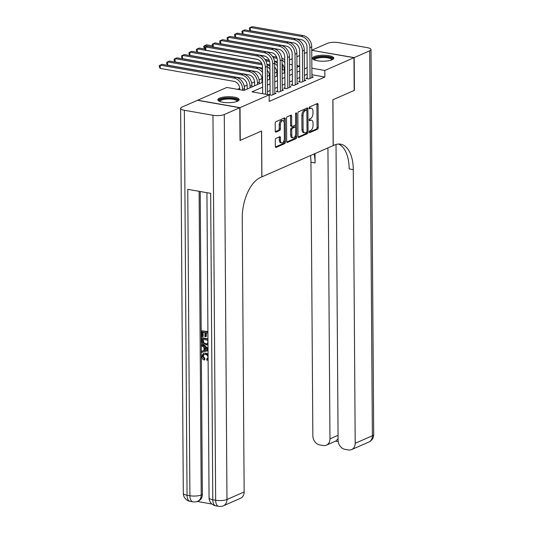 <?xml version="1.0" encoding="UTF-8"?>
<svg xmlns="http://www.w3.org/2000/svg" width="533" height="533" viewBox="0 0 533 533"><rect width="100%" height="100%" fill="white"/><g stroke="black" fill="none" stroke-linecap="round" stroke-linejoin="round"><path stroke-width="0.8" d="M309.247 131.971A0.939 0.493 99.9 0 0 309.593 132.67A0.939 0.493 99.9 0 0 309.766 132.644L317.501 129.252A1.339 0.7 99.9 0 0 318.221 127.647L318.061 104.515A1.339 0.7 99.9 0 0 317.568 103.515A1.339 0.7 99.9 0 0 317.328 103.549L309.586 106.94A0.939 0.493 99.9 0 0 309.08 108.066A0.939 0.493 99.9 0 0 309.426 108.765A0.939 0.493 99.9 0 0 309.593 108.739L310.599 108.306A4.284 2.245 99.9 0 1 311.365 108.192A4.284 2.245 99.9 0 1 312.958 111.39L312.971 113.322A4.284 2.245 99.9 0 1 310.666 118.453L309.666 118.892A0.939 0.493 99.9 0 0 309.167 120.018A0.939 0.493 99.9 0 0 309.513 120.718A0.939 0.493 99.9 0 0 309.68 120.691L310.679 120.258A4.284 2.245 99.9 0 1 311.452 120.145A4.284 2.245 99.9 0 1 313.044 123.343L313.058 125.275A4.284 2.245 99.9 0 1 310.752 130.412L309.753 130.845A0.939 0.493 99.9 0 0 309.247 131.971M219.576 98.132A10.64 2.978 179.6 0 1 231.509 96.819A10.64 2.978 179.6 0 1 239.137 99.624A10.64 2.978 179.6 0 1 237.425 101.263A10.64 2.978 179.6 0 1 225.492 102.576A10.64 2.978 179.6 0 1 217.864 99.771A10.64 2.978 179.6 0 1 219.576 98.132M314.217 56.651A10.64 2.978 179.6 0 1 326.149 55.339A10.64 2.978 179.6 0 1 333.778 58.144A10.64 2.978 179.6 0 1 332.066 59.783A10.64 2.978 179.6 0 1 320.133 61.095A10.64 2.978 179.6 0 1 312.498 58.29A10.64 2.978 179.6 0 1 314.217 56.651M276.021 138.347A1.339 0.7 99.9 0 0 275.301 139.952L275.348 146.442A1.339 0.7 99.9 0 0 275.841 147.441A1.339 0.7 99.9 0 0 276.081 147.408L284.682 143.637A1.339 0.7 99.9 0 0 285.402 142.038L285.242 118.899A1.339 0.7 99.9 0 0 284.742 117.9A1.339 0.7 99.9 0 0 284.502 117.933L275.907 121.704A1.339 0.7 99.9 0 0 275.188 123.31L275.241 131.145A1.339 0.7 99.9 0 0 275.734 132.144A1.339 0.7 99.9 0 0 275.974 132.111L279.658 130.498A1.339 0.7 99.9 0 0 280.378 128.899L280.351 125.008A3.584 1.879 99.9 0 1 282.916 120.625A3.584 1.879 99.9 0 1 284.249 123.303L284.356 138.533A3.584 1.879 99.9 0 1 281.784 142.911A3.584 1.879 99.9 0 1 280.458 140.239L280.438 137.701A1.339 0.7 99.9 0 0 279.938 136.701A1.339 0.7 99.9 0 0 279.698 136.734L276.021 138.347M311.745 50.302L353.959 57.697L354.192 90.437L332.845 99.784L333.165 145.616L261.91 176.849L261.59 131.018L240.25 140.372L240.023 107.639L197.683 100.217L226.811 87.445L243.981 90.457L262.576 82.302M353.959 57.697L324.824 70.469L311.872 68.197M262.609 87.205L251.989 91.856L269.152 94.867L269.198 101.417L324.87 77.019L324.824 70.469M269.152 94.867L240.023 107.639M298.007 136.508A1.339 0.7 99.9 0 0 298.5 137.507A1.339 0.7 99.9 0 0 298.74 137.474L307.341 133.71A1.339 0.7 99.9 0 0 308.061 132.104L307.901 108.972A1.339 0.7 99.9 0 0 307.401 107.972A1.339 0.7 99.9 0 0 307.161 108.006L298.567 111.77A1.339 0.7 99.9 0 0 297.847 113.376L298.007 136.508M296.008 138.673L287.414 142.444A1.339 0.7 99.9 0 1 287.174 142.478A1.339 0.7 99.9 0 1 286.674 141.478L286.514 118.339A1.339 0.7 99.9 0 1 287.234 116.74L290.911 115.128A1.339 0.7 99.9 0 1 291.151 115.088A1.339 0.7 99.9 0 1 291.651 116.087L291.718 125.475A1.339 0.7 99.9 0 0 292.217 126.474A1.339 0.7 99.9 0 0 292.457 126.441L294.896 125.368A1.339 0.7 99.9 0 0 295.615 123.763L295.549 113.995A0.939 0.493 99.9 0 1 296.221 112.849A0.939 0.493 99.9 0 1 296.568 113.549L296.728 137.068A1.339 0.7 99.9 0 1 296.008 138.673L294.869 138.473L286.761 142.025M307.221 77.905L305.922 78.478L308.78 78.977L313.237 77.025L311.932 76.799M299.799 81.163L298.5 81.729L301.358 82.229L305.809 80.276L304.51 80.05M292.37 84.414L291.078 84.98L293.936 85.487L298.387 83.534L297.088 83.301M284.948 87.665L283.649 88.238L286.514 88.738L290.965 86.786L289.659 86.559M277.526 90.916L276.227 91.489L279.092 91.989L283.543 90.037L282.237 89.811M270.104 94.174L268.805 94.741L271.67 95.24L276.121 93.288L274.815 93.062M324.87 77.019L311.918 74.747M307.195 74.234L304.476 75.426M299.773 77.485L297.054 78.677M292.351 80.736L289.632 81.929M284.928 83.994L282.204 85.18M277.5 87.245L274.781 88.438M270.078 90.497L267.359 91.689M284.302 69.903L282.097 69.783M276.854 72.082L274.675 73.034M269.431 75.333L267.253 76.292M262.009 78.591L259.098 79.863M254.587 81.842L251.676 83.121M247.165 85.093L244.254 86.373M239.743 88.351L237.518 89.324M282.53 69.596L282.497 64.326M289.479 59.982L292.197 58.79M296.901 56.731L299.619 55.539M304.323 53.48L307.041 52.287M296.974 67.231L299.653 66.059L296.961 65.586M292.237 64.76L289.506 64.28M267.28 80.243L269.998 79.051M274.702 76.992L277.42 75.799M282.124 73.734L284.849 72.548M289.552 70.483L292.271 69.29M307.148 67.684L304.43 68.877M299.726 70.936L297.008 72.128M292.304 74.194L289.586 75.38M284.882 77.445L282.164 78.637M277.46 80.696L274.742 81.889M270.031 83.954L267.313 85.14M311.452 120.145L310.306 119.945A4.284 2.245 99.9 0 0 309.54 120.052L310.679 120.258M309.18 120.211L309.54 120.052M311.365 108.192L310.219 107.992A4.284 2.245 99.9 0 0 309.453 108.099L310.599 108.306M309.093 108.259L309.453 108.099M309.26 132.164L316.362 129.053A1.339 0.7 99.9 0 0 317.082 127.447L316.915 104.315A1.339 0.7 99.9 0 0 316.835 103.762M306.768 110.304L306.755 108.772A1.339 0.7 99.9 0 0 306.668 108.219M298.087 137.061L306.195 133.51A1.339 0.7 99.9 0 0 306.915 131.904L306.915 131.771M306.528 132.264A0.939 0.493 99.9 0 0 307.028 131.138L306.888 110.831A0.939 0.493 99.9 0 0 306.542 110.131A0.939 0.493 99.9 0 0 306.375 110.151L305.316 110.617A4.284 2.245 99.9 0 0 303.011 115.754L303.11 129.632A4.284 2.245 99.9 0 0 304.703 132.83A4.284 2.245 99.9 0 0 305.469 132.724L306.528 132.264M305.549 110.011A0.939 0.493 99.9 0 0 305.396 109.931A0.939 0.493 99.9 0 0 305.229 109.951L306.375 110.151M304.703 132.83L303.557 132.63A4.284 2.245 99.9 0 1 301.964 129.432L301.871 115.554A4.284 2.245 99.9 0 1 304.17 110.418L305.229 109.951M292.217 126.474L291.071 126.274A1.339 0.7 99.9 0 1 290.572 125.275L290.505 115.888A1.339 0.7 99.9 0 0 290.425 115.341M295.502 124.522L295.522 127.48M295.568 134.736L295.588 136.868L296.728 137.068M291.784 135.209A3.584 1.879 99.9 0 0 293.117 137.88A3.584 1.879 99.9 0 0 295.682 133.503L295.642 128.133A1.339 0.7 99.9 0 0 295.149 127.134A1.339 0.7 99.9 0 0 294.909 127.167L292.464 128.24A1.339 0.7 99.9 0 0 291.744 129.845L291.784 135.209L290.638 135.009A3.584 1.879 99.9 0 0 291.971 137.681L293.117 137.88M295.149 127.134L294.003 126.934A1.339 0.7 99.9 0 0 293.763 126.967L294.909 127.167M290.638 135.009L290.605 129.646A1.339 0.7 99.9 0 1 291.324 128.04L293.763 126.967M294.869 138.473A1.339 0.7 99.9 0 0 295.588 136.868M281.784 142.911L280.644 142.711A3.584 1.879 99.9 0 1 279.312 140.039L279.292 137.501A1.339 0.7 99.9 0 0 279.212 136.948M282.916 120.625L281.77 120.425A3.584 1.879 99.9 0 0 279.205 124.809L280.351 125.008M275.321 131.698L278.512 130.299A1.339 0.7 99.9 0 0 279.232 128.693L279.205 124.809M284.122 122.17L284.096 118.699A1.339 0.7 99.9 0 0 284.009 118.153M275.428 146.995L283.536 143.437A1.339 0.7 99.9 0 0 284.256 141.838L284.242 139.766M284.322 72.774L284.302 69.377A6.822 5.483 -113.7 0 0 282.057 63.827M277.327 61.615L274.408 61.108M269.158 60.182L264.928 59.443M205.005 48.943L203.846 47.417L203.833 46.105L204.759 45.631L265.194 56.218M204.779 48.903L204.759 45.631L206.617 44.812L212.534 45.851M272.463 56.358L276.654 57.091M273.216 57.624L277.06 58.304M282.03 60.029A10.227 8.228 66.3 0 1 284.775 62.734M281.884 58.164A10.227 8.228 66.3 0 1 284.755 59.883M303.07 35.564L301.212 36.377L250.35 27.463L252.202 26.65L303.07 35.564A10.227 8.228 66.3 0 1 311.718 46.891L311.938 77.591M301.212 36.377A10.227 8.228 66.3 0 1 309.866 47.703L310.079 78.411M307.228 78.704L307.008 47.204A6.822 5.483 -113.7 0 0 301.238 39.649L250.37 30.734L249.437 29.248L249.424 27.943L250.35 27.463L250.37 30.734M314.15 59.869A9.208 2.578 179.6 0 1 313.95 59.19A9.208 2.578 179.6 0 1 323.624 56.685A9.208 2.578 179.6 0 1 332.339 59.343A9.208 2.578 179.6 0 1 332.152 59.743M331.673 59.943A8.528 2.385 -0.4 0 0 331.679 59.863A8.528 2.385 -0.4 0 0 323.364 57.531A8.528 2.385 -0.4 0 0 314.637 59.849A8.528 2.385 -0.4 0 0 314.63 59.982A8.528 2.385 -0.4 0 0 314.63 60.062M333.585 58.723A10.573 2.958 -0.4 0 0 323.125 56.305A10.573 2.958 -0.4 0 0 312.704 58.87M219.509 101.35A9.208 2.578 179.6 0 1 219.31 100.67A9.208 2.578 179.6 0 1 228.983 98.165A9.208 2.578 179.6 0 1 237.705 100.817A9.208 2.578 179.6 0 1 237.511 101.223M237.032 101.423A8.528 2.385 -0.4 0 0 237.038 101.337A8.528 2.385 -0.4 0 0 228.724 99.011A8.528 2.385 -0.4 0 0 219.996 101.33A8.528 2.385 -0.4 0 0 219.989 101.457A8.528 2.385 -0.4 0 0 219.996 101.543M238.944 100.204A10.573 2.958 -0.4 0 0 228.484 97.786A10.573 2.958 -0.4 0 0 218.064 100.351M354.185 57.604L354.412 90.337L332.925 99.758L333.245 145.582L334.504 145.029A34.099 17.869 -80.1 0 1 340.62 144.177A34.099 17.869 -80.1 0 1 353.292 169.634L355.198 443.296L372.387 435.761L369.695 50.802L354.185 57.604L311.845 50.315M327.935 147.907L329.967 438.872A8.182 6.583 -113.7 0 1 326.389 445.162A8.182 6.583 -113.7 0 1 323.158 445.521L319.78 444.928A8.182 6.583 -113.7 0 1 312.858 435.874L310.952 162.212A34.099 17.869 -80.1 0 0 310.492 155.556M314.23 153.917A34.099 17.869 -80.1 0 1 315.07 162.931L315.003 153.577M369.695 50.802A8.182 2.292 -0.4 0 0 371.015 49.542A8.182 2.292 -0.4 0 0 367.284 47.65L338.675 42.633A8.182 2.292 -0.4 0 0 327.355 43.38L311.845 50.182M336.03 144.476L338.095 440.291A8.182 6.583 -113.7 0 0 345.011 449.352L348.389 449.945A8.182 6.583 -113.7 0 0 351.62 449.585A8.182 6.583 -113.7 0 0 355.198 443.296M338.522 144.043A34.099 17.869 -80.1 0 1 349.168 168.908L353.292 169.634M326.389 445.162L336.083 440.911L337.982 438.732M203.939 354.505L203.22 356.184L204.952 358.689L204.732 359.755L204.139 360.015C202.687 359.329 201.914 358.129 201.834 356.41L203.26 353.592L205.971 353.132L208.057 354.099M203.26 353.592L205.971 353.132M208.097 359.762L206.897 360.301L206.684 359.155L207.484 358.849M208.037 350.627L201.894 352.346L201.887 351.174L203.992 350.647L203.966 347.296L201.847 346.037L201.84 344.858L202.433 344.598L208.017 348.102M201.887 351.174L203.992 350.534M207.943 337.442L207.823 332.998L205.711 332.625L205.738 336.756L204.945 336.616L204.919 332.492L202.54 332.072L202.573 336.709L201.78 336.57L201.74 330.826L207.903 331.539M206.311 332.732L206.331 336.496L205.738 336.756M203.14 332.179L203.166 336.443L202.573 336.709M200.221 191.514L202.34 494.491A8.182 6.583 66.3 0 1 198.756 500.787L197.643 501.273A8.182 6.583 -113.7 0 0 201.227 494.977L202.34 494.491M197.223 501.44L211.941 504.025M207.99 344.525L205.305 345.131C203.113 344.758 201.947 343.345 201.814 340.893L201.794 338.075L202.387 337.815L207.95 338.795M207.99 344.684L207.317 344.984M239.797 107.733L197.457 100.311L181.946 107.113A8.182 2.292 -0.4 0 0 180.627 108.372A8.182 2.292 -0.4 0 0 184.358 110.271L212.967 115.281A8.182 2.292 -0.4 0 0 224.286 114.535L239.797 107.733L240.023 140.465L261.516 131.051L261.836 176.876L260.57 177.429A34.099 17.869 99.9 0 0 242.242 218.297L244.154 491.959A8.182 6.583 66.3 0 1 240.576 498.255L223.394 505.784A8.182 6.583 -113.7 0 0 226.971 499.494L244.154 491.959M224.286 114.535L226.971 499.494A8.182 2.292 179.6 0 1 215.652 500.24L212.794 499.741L210.655 193.346L187.763 189.335L189.908 495.73L187.043 495.224A8.182 2.292 179.6 0 1 183.312 493.331L180.627 108.372M201.74 330.826L207.903 331.906M201.794 338.075L207.95 339.155M202.593 339.328L203.1 342.886L205.318 344.025L206.931 343.952L207.75 343.119L207.877 340.254L202.593 339.328M203.186 339.428L203.699 342.626L205.911 343.765L207.21 343.792M202.607 340.947L203.2 340.687M203.1 342.886L203.699 342.626M205.318 344.025L205.911 343.765M201.84 344.858L208.023 348.735M206.671 348.908L204.765 347.769L204.779 350.454L207.943 349.668L206.671 348.908M205.358 348.129L205.372 350.194L207.783 349.595M204.779 350.454L205.372 350.194M207.217 359.002L206.684 359.155L208.083 357.43C207.87 355.698 206.971 354.718 205.392 354.505L203.606 354.618L202.627 356.444L203.22 356.184M202.627 356.444L204.359 358.949L204.952 358.689M205.378 353.392L208.063 355.018M204.359 358.949L204.139 360.015M276.9 76.026L276.88 72.628A6.822 5.483 -113.7 0 0 274.635 67.078M269.898 64.866L266.986 64.36M261.736 63.44L197.357 52.154L196.424 50.668L196.411 49.356L197.337 48.883L257.772 59.476M197.357 52.154L197.337 48.883L199.189 48.07L205.112 49.103M265.041 59.609L269.232 60.342M265.794 60.882L269.638 61.555M274.608 63.287A10.227 8.228 66.3 0 1 277.353 65.985M274.462 61.415A10.227 8.228 66.3 0 1 277.333 63.141M269.478 79.277L269.458 75.886A6.822 5.483 -113.7 0 0 267.213 70.329M262.476 68.124L189.935 55.405L189.002 53.92L188.988 52.614L189.915 52.134L262.216 64.806M189.935 55.405L189.915 52.134L191.767 51.321L261.803 63.594M267.186 66.538A10.227 8.228 66.3 0 1 269.931 69.237M267.04 64.666A10.227 8.228 66.3 0 1 269.911 66.392M262.056 82.535L262.029 79.137A6.822 5.483 -113.7 0 0 256.266 71.589L182.513 58.663L181.573 57.178L181.566 55.865L182.493 55.385L256.24 68.317A10.227 8.228 66.3 0 1 262.509 72.495M182.513 58.663L182.493 55.385L184.345 54.573L258.099 67.498A10.227 8.228 66.3 0 1 262.489 69.643M254.634 85.786L254.607 82.388A6.822 5.483 -113.7 0 0 248.844 74.84L175.091 61.915L174.151 60.429L174.144 59.116L175.071 58.643L248.818 71.569A10.227 8.228 66.3 0 1 257.472 82.895L257.479 84.54M175.091 61.915L175.071 58.643L176.923 57.831L250.677 70.756A10.227 8.228 66.3 0 1 259.324 82.082L259.338 83.721M295.648 38.816L293.79 39.629L242.928 30.714L244.78 29.901L295.648 38.816A10.227 8.228 66.3 0 1 304.296 50.142L304.516 80.849M293.79 39.629A10.227 8.228 66.3 0 1 302.444 50.955L302.657 81.662M299.799 81.955L299.579 50.455A6.822 5.483 -113.7 0 0 293.816 42.907L242.948 33.992L242.009 32.506L242.002 31.194L242.928 30.714L242.948 33.992M288.226 42.074L286.368 42.887L235.506 33.972L237.358 33.159L288.226 42.074A10.227 8.228 66.3 0 1 296.874 53.393L297.088 84.101M286.368 42.887A10.227 8.228 66.3 0 1 295.022 54.206L295.235 84.914M292.377 85.213L292.157 53.706A6.822 5.483 -113.7 0 0 286.394 46.158L235.526 37.243L234.587 35.758L234.58 34.445L235.506 33.972L235.526 37.243M280.804 45.325L278.946 46.138L228.084 37.223L229.936 36.411L280.804 45.325A10.227 8.228 66.3 0 1 289.452 56.651L289.666 87.352M278.946 46.138A10.227 8.228 66.3 0 1 287.6 57.464L287.813 88.165M284.955 88.465L284.735 56.964A6.822 5.483 -113.7 0 0 278.972 49.409L228.104 40.495L227.165 39.009L227.158 37.703L228.084 37.223L228.104 40.495M273.382 48.576L271.524 49.389L220.655 40.475L222.514 39.662L273.382 48.576A10.227 8.228 66.3 0 1 282.03 59.903L282.243 90.61M271.524 49.389A10.227 8.228 66.3 0 1 280.171 60.715L280.391 91.423M277.533 91.716L277.313 60.216A6.822 5.483 -113.7 0 0 271.544 52.667L220.682 43.753L219.743 42.26L219.736 40.954L220.655 40.475L220.682 43.753M247.212 89.038L247.185 85.646A6.822 5.483 -113.7 0 0 241.422 78.091L167.668 65.166L166.729 63.68L166.722 62.374L167.642 61.895L241.396 74.82A10.227 8.228 66.3 0 1 250.05 86.146L250.057 87.792M167.668 65.166L167.642 61.895L169.501 61.082L243.255 74.007A10.227 8.228 66.3 0 1 251.902 85.333L251.916 86.979M265.954 51.834L264.101 52.647L213.233 43.733L215.092 42.913L265.954 51.834A10.227 8.228 66.3 0 1 274.608 63.154L274.821 93.861M264.101 52.647A10.227 8.228 66.3 0 1 272.749 63.967L272.969 94.674M270.111 94.967L269.891 63.467A6.822 5.483 -113.7 0 0 264.121 55.918L213.26 47.004L212.321 45.518L212.314 44.206L213.233 43.733L213.26 47.004M239.77 89.717L239.763 88.898A6.822 5.483 -113.7 0 0 234 81.349L160.246 68.424L159.307 66.931L159.3 65.626L160.22 65.146L233.974 78.071A10.227 8.228 66.3 0 1 242.628 89.397L242.628 90.217M160.246 68.424L160.22 65.146L162.079 64.333L235.833 77.258A10.227 8.228 66.3 0 1 244.48 88.585L244.494 90.23M258.532 55.086L256.679 55.898L205.811 46.984L207.67 46.171L258.532 55.086A10.227 8.228 66.3 0 1 267.186 66.412L267.379 94.554M256.679 55.898A10.227 8.228 66.3 0 1 265.327 67.225L265.521 94.228M262.656 93.728L262.469 66.718A6.822 5.483 -113.7 0 0 256.699 59.17L205.838 50.255L204.899 48.77L204.892 47.457L205.811 46.984L205.838 50.255M316.915 104.315L318.061 104.515M317.082 127.447L318.221 127.647M316.362 129.053L317.501 129.252M306.755 108.772L307.901 108.972M306.915 131.904L308.061 132.104M306.195 133.51L307.341 133.71M298.287 137.394L298.74 137.474M304.17 110.418L305.316 110.617M301.871 115.554L303.011 115.754M301.964 129.432L303.11 129.632M286.961 142.364L287.414 142.444M290.505 115.888L291.651 116.087M290.572 125.275L291.718 125.475M295.655 113.389L296.568 113.549M291.324 128.04L292.464 128.24M290.605 129.646L291.744 129.845M279.292 137.501L280.438 137.701M279.312 140.039L280.458 140.239M279.232 128.693L280.378 128.899M278.512 130.299L279.658 130.498M275.521 132.031L275.974 132.111M284.096 118.699L285.242 118.899M284.256 141.838L285.402 142.038M283.536 143.437L284.682 143.637M275.628 147.328L276.081 147.408M311.718 46.891L309.866 47.703M315.07 162.931L310.952 162.212M329.967 438.872L338.055 435.328M372.387 435.761A8.182 6.583 66.3 0 1 368.803 442.057A8.182 8.182 0 0 0 373.7 434.502A8.182 2.292 179.6 0 1 372.387 435.761M184.358 110.271L187.043 495.224A8.182 4.291 99.9 0 0 190.088 501.333L192.946 501.839A8.182 4.291 -80.1 0 1 189.908 495.73A8.182 2.292 179.6 0 0 201.227 494.977L199.102 191.32M206.931 192.693L209.063 497.842A8.182 2.292 179.6 0 0 212.794 499.741A8.182 4.291 99.9 0 0 215.832 505.85L218.69 506.35A8.182 4.291 -80.1 0 1 215.652 500.24L212.967 115.281M206.577 350.008L207.17 349.748M258.099 67.498L256.24 68.317M259.324 82.082L257.472 82.895M250.677 70.756L248.818 71.569M304.296 50.142L302.444 50.955M296.874 53.393L295.022 54.206M289.452 56.651L287.6 57.464M282.03 59.903L280.171 60.715M251.902 85.333L250.05 86.146M243.255 74.007L241.396 74.82M274.608 63.154L272.749 63.967M244.48 88.585L242.628 89.397M235.833 77.258L233.974 78.071M267.186 66.412L265.327 67.225M305.396 109.931L306.542 110.131M351.62 449.585L368.803 442.057M373.7 434.502L371.015 49.542M335.637 441.111L338.189 441.557M209.063 497.842A8.182 8.182 0 0 0 215.832 505.85M218.69 506.35A8.182 8.182 0 0 0 223.394 505.784M183.312 493.331A8.182 8.182 0 0 0 190.088 501.333M192.946 501.839A8.182 8.182 0 0 0 197.643 501.273M208.13 359.862L207.537 360.121"/></g></svg>

